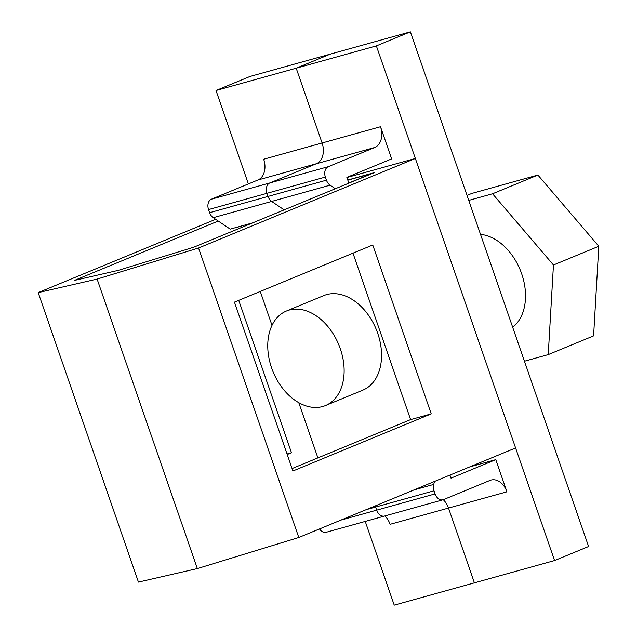 <?xml version="1.0" encoding="UTF-8"?>
<svg xmlns="http://www.w3.org/2000/svg" width="637" height="637" viewBox="0 0 637 637"><rect width="100%" height="100%" fill="white"/><g stroke="black" fill="none" stroke-linecap="round" stroke-linejoin="round"><path stroke-width="0.96" d="M248.374 183.934L216.015 90.502L250.03 76.456L330.205 54.153L296.197 68.199L376.371 45.896L554.58 560.544L474.406 582.847L448.512 508.063A17.048 12.222 74.5 0 0 443.28 499.703A17.048 12.222 74.5 0 1 448.512 508.063L506.925 491.812L495.785 459.643L451.004 478.14L449.945 475.075M252.706 222.862L230.212 229.121L213.252 217.679A8.528 6.107 74.5 0 1 209.621 212.678L208.546 209.573A8.528 6.107 74.5 0 1 211.428 199.19L257.905 180A17.048 12.222 74.5 0 0 263.678 159.234L322.091 142.983A17.048 12.222 -105.5 0 1 316.326 163.749A17.048 12.222 74.5 0 0 322.091 142.983L296.197 68.199L216.015 90.502M384.875 515.954A17.048 12.222 74.5 0 1 390.099 524.315L448.512 508.063L474.406 582.847L394.231 605.15L365.232 521.416M213.252 217.679L271.665 201.427L284.174 209.868L271.665 201.427A8.528 6.107 -105.5 0 1 268.034 196.427A8.528 6.107 74.5 0 0 271.665 201.427L330.077 185.176L335.349 188.735M257.905 180L316.326 163.749L269.841 182.938A8.528 6.107 74.5 0 0 266.959 193.322L268.034 196.427L326.447 180.175A8.528 6.107 74.5 0 0 330.077 185.176M366.148 509.68L375.599 507.052A8.528 6.107 74.5 0 1 375.265 505.913A8.528 6.107 74.5 0 0 375.599 507.052L376.674 510.157A8.528 6.107 74.5 0 0 384.621 516.026A8.528 6.107 74.5 0 0 385.122 515.851M319.503 528.941A8.528 6.107 74.5 0 0 326.208 532.277L443.041 499.774A8.528 6.107 -105.5 0 1 435.087 493.906L434.012 490.801A8.528 6.107 -105.5 0 1 433.701 484.431L434.53 481.437M271.585 367.852A51.151 35.537 67.6 0 1 286.419 311.015A51.151 35.537 67.6 0 1 340.301 348.734A51.151 35.537 67.6 0 1 325.467 405.57A51.151 35.537 67.6 0 1 271.585 367.852M286.419 311.015L323.827 295.568A51.151 35.537 67.6 0 1 377.717 333.286A51.151 35.537 67.6 0 1 362.875 390.123L325.467 405.57M348.694 182.668L351.696 181.983M237.935 226.971L238.533 228.715M260.262 291.451L271.999 325.348M298.777 402.672L317.895 457.892M346.91 177.516L415.356 158.478L515.596 447.962L298.793 537.493L197.351 568.578L138.444 582.099L38.196 292.614L97.111 279.086L197.351 568.578M238.724 300.346L291.491 452.74L287.032 453.982M287.215 454.507L291.491 452.74M347.778 180.024L374.333 172.635L193.592 247.275L118.235 270.367L74.473 280.407L218.236 221.039M347.826 180.16L372.056 173.423L351.648 181.848M215.68 219.319L38.196 292.614M415.356 158.478L198.553 248.008L97.111 279.086M198.553 248.008L298.793 537.493M431.233 413.867L372.756 244.998L234.448 302.113L292.924 470.982L431.233 413.867L410.61 419.608L292.08 468.553M352.978 253.168L410.61 419.608M480.505 234.352A51.151 35.537 67.6 0 1 521.687 273.83A51.151 35.537 67.6 0 1 512.681 327.275M468.744 200.4L492.544 193.775L553.457 264.992L548.242 354.602L524.434 361.227M467.017 195.408L471.762 193.449L537.891 175.048L598.804 246.264L593.588 335.882L548.242 354.602M598.804 246.264L553.457 264.992M537.891 175.048L492.544 193.775M208.546 209.573L266.959 193.322L268.034 196.427L209.621 212.678M325.372 177.07L266.959 193.322A8.528 6.107 -105.5 0 1 269.841 182.938L328.254 166.695A8.528 6.107 74.5 0 0 325.372 177.07L326.447 180.175M348.861 183.153L346.862 177.389L391.644 158.9L380.504 126.731A17.048 12.222 -105.5 0 1 374.739 147.497L316.326 163.749L269.841 182.938L211.428 199.19M380.504 126.731L322.091 142.983L296.197 68.199L330.205 54.153L410.379 31.85L588.596 546.498L554.58 560.544M469.811 466.873L495.785 459.643M376.371 45.896L410.379 31.85M374.739 147.497L328.254 166.695M443.041 499.774A8.528 6.107 -105.5 0 0 443.535 499.607L490.02 480.409A17.048 12.222 -105.5 0 1 491.016 480.067A17.048 12.222 -105.5 0 1 506.925 491.812M434.012 490.801L375.599 507.052L376.674 510.157A8.528 6.107 74.5 0 0 384.621 516.026M340.906 520.103L435.087 493.906M414.058 489.893L433.701 484.431"/></g></svg>
